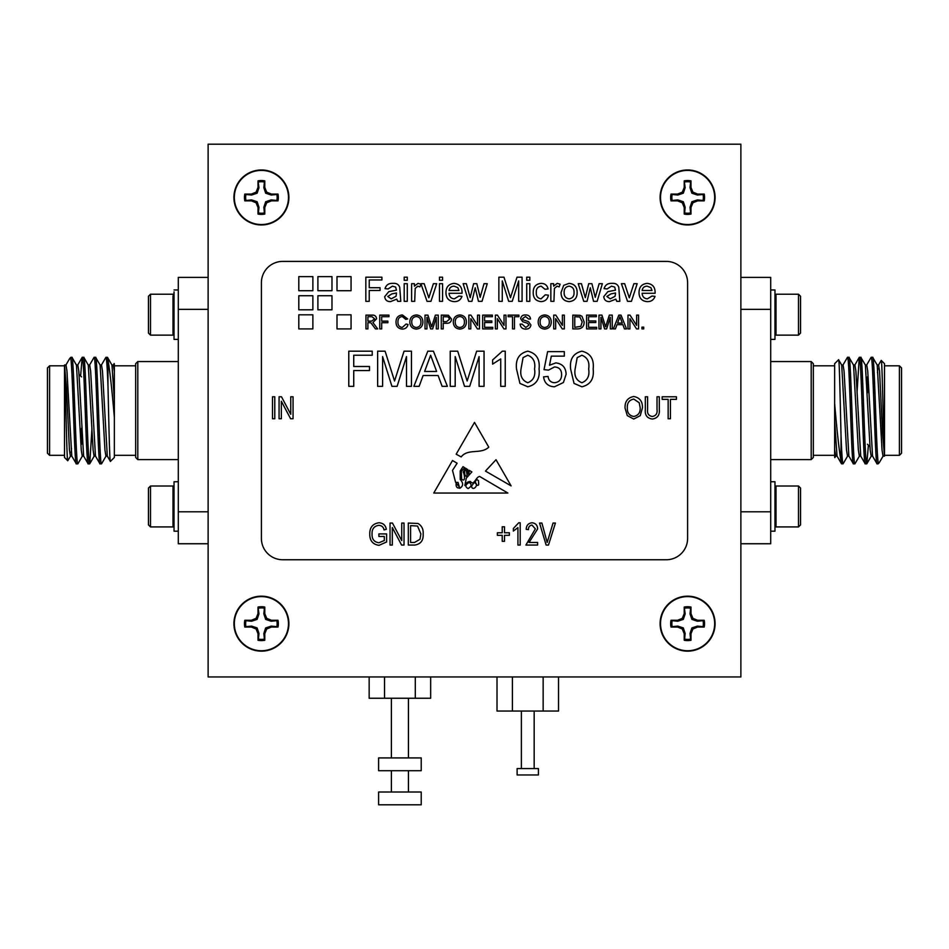 <?xml version="1.0" encoding="UTF-8"?>
<svg xmlns="http://www.w3.org/2000/svg" width="949" height="949" viewBox="0 0 949 949"><rect width="100%" height="100%" fill="white"/><g stroke="black" fill="none" stroke-linecap="round" stroke-linejoin="round"><path stroke-width="1.42" d="M421.226 792.012L378.604 792.012L378.604 804.799L421.226 804.799L421.226 792.012M421.226 757.919L378.604 757.919L378.604 770.707L421.226 770.707L421.226 757.919M430.668 676.945L430.668 698.25L369.161 698.25L369.161 676.945M415.294 698.25L415.294 676.945M384.535 698.25L384.535 676.945M258.401 182.006A15.753 15.753 0 0 1 264.403 182.006L263.834 187.677L265.673 193.193L271.2 195.043L276.859 194.474A15.753 15.753 0 0 1 276.859 200.476L271.2 199.907L265.673 201.746L263.834 207.273L264.403 212.932A15.753 15.753 0 0 1 258.401 212.932L258.97 207.273L257.12 201.746L251.604 199.907L245.945 200.476A15.753 15.753 0 0 1 245.945 194.474L251.604 195.043L257.12 193.193L258.97 187.677L258.009 180.879L258.009 187.487L256.076 192.149L251.414 194.082L244.806 194.082A16.928 16.928 0 0 0 244.806 200.856L251.414 200.856L256.076 202.789L258.009 207.463L258.009 214.059A16.928 16.928 0 0 0 264.783 214.059L264.783 207.463L266.716 202.789L271.39 200.856L277.998 200.856A16.928 16.928 0 0 0 277.998 194.082L271.39 194.082L266.716 192.149L264.783 187.487L264.783 180.879A16.928 16.928 0 0 0 258.009 180.879M276.859 194.474L277.998 194.082M234.332 197.475A27.07 27.07 0 0 1 261.402 170.405A27.07 27.07 0 0 1 288.472 197.475A27.07 27.07 0 0 1 261.402 224.545A27.07 27.07 0 0 1 234.332 197.475M264.403 182.006L264.783 180.879M263.834 187.677L264.783 187.487M265.673 193.193L266.716 192.149M271.2 195.043L271.39 194.082M276.859 200.476L277.998 200.856M245.945 200.476L244.806 200.856M245.945 194.474L244.806 194.082M251.604 195.043L251.414 194.082M257.12 193.193L256.076 192.149M258.97 187.677L258.009 187.487M264.403 212.932L264.783 214.059M258.401 212.932L258.009 214.059M258.97 207.273L258.009 207.463M257.12 201.746L256.076 202.789M251.604 199.907L251.414 200.856M271.2 199.907L271.39 200.856M265.673 201.746L266.716 202.789M263.834 207.273L264.783 207.463M684.597 182.006A15.753 15.753 0 0 1 690.599 182.006L690.03 187.677L691.88 193.193L697.396 195.043L703.055 194.474A15.753 15.753 0 0 1 703.055 200.476L697.396 199.907L691.88 201.746L690.03 207.273L690.599 212.932A15.753 15.753 0 0 1 684.597 212.932L685.166 207.273L683.327 201.746L677.8 199.907L672.141 200.476A15.753 15.753 0 0 1 672.141 194.474L677.8 195.043L683.327 193.193L685.166 187.677L684.217 180.879L684.217 187.487L682.284 192.149L677.61 194.082L671.002 194.082A16.928 16.928 0 0 0 671.002 200.856L677.61 200.856L682.284 202.789L684.217 207.463L684.217 214.059A16.928 16.928 0 0 0 690.991 214.059L690.991 207.463L692.924 202.789L697.586 200.856L704.194 200.856A16.928 16.928 0 0 0 704.194 194.082L697.586 194.082L692.924 192.149L690.991 187.487L690.991 180.879A16.928 16.928 0 0 0 684.217 180.879M703.055 194.474L704.194 194.082M660.528 197.475A27.07 27.07 0 0 1 687.598 170.405A27.07 27.07 0 0 1 714.668 197.475A27.07 27.07 0 0 1 687.598 224.545A27.07 27.07 0 0 1 660.528 197.475M690.599 182.006L690.991 180.879M690.03 187.677L690.991 187.487M691.88 193.193L692.924 192.149M697.396 195.043L697.586 194.082M703.055 200.476L704.194 200.856M672.141 200.476L671.002 200.856M672.141 194.474L671.002 194.082M677.8 195.043L677.61 194.082M683.327 193.193L682.284 192.149M685.166 187.677L684.217 187.487M690.599 212.932L690.991 214.059M684.597 212.932L684.217 214.059M685.166 207.273L684.217 207.463M683.327 201.746L682.284 202.789M677.8 199.907L677.61 200.856M697.396 199.907L697.586 200.856M691.88 201.746L692.924 202.789M690.03 207.273L690.991 207.463M258.401 608.214A15.753 15.753 0 0 1 264.403 608.214L263.834 613.873L265.673 619.389L271.2 621.239L276.859 620.67A15.753 15.753 0 0 1 276.859 626.672L271.2 626.103L265.673 627.941L263.834 633.469L264.403 639.128A15.753 15.753 0 0 1 258.401 639.128L258.97 633.469L257.12 627.941L251.604 626.103L245.945 626.672A15.753 15.753 0 0 1 245.945 620.67L251.604 621.239L257.12 619.389L258.97 613.873L258.009 607.075L258.009 613.683L256.076 618.345L251.414 620.278L244.806 620.278A16.928 16.928 0 0 0 244.806 627.052L251.414 627.052L256.076 628.985L258.009 633.659L258.009 640.255A16.928 16.928 0 0 0 264.783 640.255L264.783 633.659L266.716 628.985L271.39 627.052L277.998 627.052A16.928 16.928 0 0 0 277.998 620.278L271.39 620.278L266.716 618.345L264.783 613.683L264.783 607.075A16.928 16.928 0 0 0 258.009 607.075M276.859 620.67L277.998 620.278M234.332 623.671A27.07 27.07 0 0 1 261.402 596.601A27.07 27.07 0 0 1 288.472 623.671A27.07 27.07 0 0 1 261.402 650.741A27.07 27.07 0 0 1 234.332 623.671M264.403 608.214L264.783 607.075M263.834 613.873L264.783 613.683M265.673 619.389L266.716 618.345M271.2 621.239L271.39 620.278M276.859 626.672L277.998 627.052M245.945 626.672L244.806 627.052M245.945 620.67L244.806 620.278M251.604 621.239L251.414 620.278M257.12 619.389L256.076 618.345M258.97 613.873L258.009 613.683M264.403 639.128L264.783 640.255M258.401 639.128L258.009 640.255M258.97 633.469L258.009 633.659M257.12 627.941L256.076 628.985M251.604 626.103L251.414 627.052M271.2 626.103L271.39 627.052M265.673 627.941L266.716 628.985M263.834 633.469L264.783 633.659M684.597 608.214A15.753 15.753 0 0 1 690.599 608.214L690.03 613.873L691.88 619.389L697.396 621.239L703.055 620.67A15.753 15.753 0 0 1 703.055 626.672L697.396 626.103L691.88 627.941L690.03 633.469L690.599 639.128A15.753 15.753 0 0 1 684.597 639.128L685.166 633.469L683.327 627.941L677.8 626.103L672.141 626.672A15.753 15.753 0 0 1 672.141 620.67L677.8 621.239L683.327 619.389L685.166 613.873L684.217 607.075L684.217 613.683L682.284 618.345L677.61 620.278L671.002 620.278A16.928 16.928 0 0 0 671.002 627.052L677.61 627.052L682.284 628.985L684.217 633.659L684.217 640.255A16.928 16.928 0 0 0 690.991 640.255L690.991 633.659L692.924 628.985L697.586 627.052L704.194 627.052A16.928 16.928 0 0 0 704.194 620.278L697.586 620.278L692.924 618.345L690.991 613.683L690.991 607.075A16.928 16.928 0 0 0 684.217 607.075M703.055 620.67L704.194 620.278M660.528 623.671A27.07 27.07 0 0 1 687.598 596.601A27.07 27.07 0 0 1 714.668 623.671A27.07 27.07 0 0 1 687.598 650.741A27.07 27.07 0 0 1 660.528 623.671M690.599 608.214L690.991 607.075M690.03 613.873L690.991 613.683M691.88 619.389L692.924 618.345M697.396 621.239L697.586 620.278M703.055 626.672L704.194 627.052M672.141 626.672L671.002 627.052M672.141 620.67L671.002 620.278M677.8 621.239L677.61 620.278M683.327 619.389L682.284 618.345M685.166 613.873L684.217 613.683M690.599 639.128L690.991 640.255M684.597 639.128L684.217 640.255M685.166 633.469L684.217 633.659M683.327 627.941L682.284 628.985M677.8 626.103L677.61 627.052M697.396 626.103L697.586 627.052M691.88 627.941L692.924 628.985M690.03 633.469L690.991 633.659M174.035 481.748L174.035 531.179L174.035 481.748L178.293 481.748L174.035 481.748M173.003 486.007L173.003 526.92L173.003 486.007L174.035 487.027L173.003 486.007L150.5 486.007L150.5 526.92L173.003 526.92L174.035 525.9L173.003 526.92L150.5 526.92L150.5 486.007L173.003 486.007M148.459 488.059L148.459 524.88L150.5 526.92L148.459 524.88L148.459 488.059L150.5 486.007L148.459 488.059M174.035 291.841L174.035 339.398L174.035 291.841M173.003 295.78L173.003 322.518L173.003 295.78M150.5 295.78L150.5 294.214L173.003 294.214L174.035 295.246L173.003 294.214L150.5 294.214L150.5 335.127L150.5 295.78M148.459 297.666L148.459 296.266L150.5 294.214L148.459 296.266L148.459 333.087L148.459 297.666M173.003 335.127L173.003 322.518L173.003 335.127L150.5 335.127L173.003 335.127L174.035 334.107L173.003 335.127M770.707 481.748L774.965 481.748L774.965 531.179L770.707 531.179M798.5 486.007L798.5 526.92L800.541 524.88L800.541 488.059L798.5 486.007L775.997 486.007L775.997 526.92L774.965 525.9M770.707 339.398L774.965 339.398L774.965 289.955L770.707 289.955M774.965 334.107L775.997 335.127L775.997 294.214L774.965 295.246M798.5 294.214L800.541 296.266L800.541 333.087L798.5 335.127L798.5 294.214L775.997 294.214M466.279 478.189L464.856 485.52C466.03 482.851 467.904 481.499 470.479 481.475C474.014 486.446 475.663 476.944 479.636 476.469L507.869 493.041L433.752 493.041L452.507 460.526L457.11 463.231L452.507 470.384L455.603 482.341L458.047 482.412L459.743 488.32C463.397 486.113 463.551 483.16 460.218 479.447L460.218 470.977L462.982 466.683L464.654 467.667L461.333 471.38L461.605 479.115C465.781 482.816 464.583 474.132 463.195 472.021L465.662 468.248L466.623 468.818L464.512 471.38L464.856 474.654C465.959 476.837 466.694 476.92 467.05 474.903L466.433 470.763L467.667 469.435L468.094 474.12C468.984 473.432 469.328 472.151 469.138 470.301L471.878 471.902L466.279 478.189M496.019 459.719L485.461 471.084L511.12 485.888L496.019 459.719M502.27 301.319L498.866 301.319L498.866 277.191L503.99 277.191L510.479 297.666L517.003 277.191L522.08 277.191L522.08 301.319L518.676 301.319L518.676 280.904L512.235 301.319L508.676 301.319L502.27 280.904L502.27 301.319M529.815 301.319L526.719 301.319L526.719 283.68L529.815 283.68L529.815 301.319M553.943 301.319L550.847 301.319L550.847 283.68L553.635 283.68L553.635 286.147L557.241 283.371L560.135 284.202L559.163 286.883L557.11 286.159L554.418 288.413L553.943 301.319M587.051 301.319L583.742 301.319L578.238 283.68L581.452 283.68L585.296 297.654L588.712 283.68L591.915 283.68L595.248 297.286L599.139 283.68L602.366 283.68L597.135 301.319L593.54 301.319L590.302 287.761L587.051 301.319M416.35 329.089C412.222 328.686 410.051 326.385 409.814 322.197C409.873 317.785 412.056 315.376 416.362 314.938C420.573 315.365 422.756 317.725 422.886 322.031C422.744 326.326 420.561 328.674 416.35 329.089M381.7 328.912L379.754 328.912L379.754 315.115L388.948 315.115L388.948 316.705L381.7 316.705L381.7 321.13L387.88 321.13L387.88 322.719L381.7 322.719L381.7 328.912M631.441 301.319L627.526 301.319L621.393 283.68L624.667 283.68L629.282 297.796L633.896 283.68L637.17 283.68L631.441 301.319M367.904 328.912L365.958 328.912L365.958 315.115L371.949 315.115C374.725 314.926 376.267 316.159 376.575 318.84L372.91 322.541L377.702 328.912L375.472 328.912L370.857 322.779L369.896 322.719L367.904 322.719L367.904 328.912M554.489 386.789C548.131 386.492 544.489 383.182 543.563 376.872L548.071 376.421C548.546 380.335 550.705 382.435 554.524 382.732C559.246 382.186 561.606 379.458 561.606 374.547C561.559 369.778 559.198 367.251 554.536 366.955L548.522 370.11L544.014 369.659L547.62 351.628L564.311 351.628L564.311 356.136L551.31 356.136L549.518 365.246L555.794 362.898C562.401 363.704 565.841 367.5 566.114 374.286L563.421 382.518L554.489 386.789M369.232 301.319L365.828 301.319L365.828 277.191L381.913 277.191L381.913 279.967L369.232 279.967L369.232 287.713L380.063 287.713L380.063 290.489L369.232 290.489L369.232 301.319M455.188 386.338L450.229 386.338L450.229 351.177L457.691 351.177L467.145 381.012L476.647 351.177L484.049 351.177L484.049 386.338L479.091 386.338L479.091 356.587L469.708 386.338L464.524 386.338L455.188 356.587L455.188 386.338M382.601 386.338L377.643 386.338L377.643 351.177L385.092 351.177L394.547 381.012L404.06 351.177L411.451 351.177L411.451 386.338L406.492 386.338L406.492 356.587L397.109 386.338L391.925 386.338L382.601 356.587L382.601 386.338M442.566 280.287L439.47 280.287L439.47 277.191L442.566 277.191L442.566 280.287M454.322 298.852L458.925 296.064L461.961 296.373C460.68 299.92 458.118 301.675 454.274 301.628C448.818 301.213 446.054 298.211 445.959 292.648C445.983 287.061 448.699 283.965 454.12 283.371C459.399 283.976 462.044 287.013 462.056 292.482L462.033 293.277L449.055 293.277C449.268 296.657 451.024 298.52 454.322 298.852M407.287 280.287L404.191 280.287L404.191 277.191L407.287 277.191L407.287 280.287M414.713 301.319L411.617 301.319L411.617 283.68L414.405 283.68L414.405 286.147L418.011 283.371L420.905 284.202L419.933 286.883L417.88 286.159L415.188 288.413L414.713 301.319M298.805 328.912L312.873 328.912L312.873 314.819L298.805 314.819L298.805 328.912M298.805 309.813L312.873 309.813L312.873 295.732L298.805 295.732L298.805 309.813M337.002 328.912L351.059 328.912L351.059 314.819L337.002 314.819L337.002 328.912M317.903 309.813L331.972 309.813L331.972 295.732L317.903 295.732L317.903 309.813M337.002 290.714L351.059 290.714L351.059 276.633L337.002 276.633L337.002 290.714M317.903 290.714L331.972 290.714L331.972 276.633L317.903 276.633L317.903 290.714M459.838 329.089C455.722 328.686 453.539 326.385 453.302 322.197C453.373 317.785 455.556 315.376 459.85 314.938C464.061 315.365 466.244 317.725 466.386 322.031C466.232 326.326 464.049 328.674 459.838 329.089M492.733 328.912L482.65 328.912L482.65 315.115L492.377 315.115L492.377 316.705L484.595 316.705L484.595 320.952L491.843 320.952L491.843 322.541L484.595 322.541L484.595 327.31L492.733 327.31L492.733 328.912M514.477 328.912L512.531 328.912L512.531 316.705L508.106 316.705L508.106 315.115L518.889 315.115L518.889 316.705L514.477 316.705L514.477 328.912M544.702 329.089C540.586 328.686 538.403 326.385 538.166 322.197C538.237 317.785 540.42 315.376 544.714 314.938C548.925 315.365 551.108 317.725 551.25 322.031C551.096 326.326 548.913 328.674 544.702 329.089M629.922 328.912L627.977 328.912L627.977 315.115L630.029 315.115L636.637 325.412L636.637 315.115L638.582 315.115L638.582 328.912L636.53 328.912L629.922 318.615L629.922 328.912M600.931 328.912L598.985 328.912L598.985 315.115L601.915 315.115L605.616 326.824L609.341 315.115L612.247 315.115L612.247 328.912L610.302 328.912L610.302 317.239L606.625 328.912L604.584 328.912L600.931 317.239L600.931 328.912M577.751 328.912L572.816 328.912L572.816 315.115L579.969 315.317L581.974 316.302L584.133 321.936C584.145 326.349 582.022 328.674 577.751 328.912M353.74 386.338L348.781 386.338L348.781 351.177L372.222 351.177L372.222 355.234L353.74 355.234L353.74 366.504L369.517 366.504L369.517 370.561L353.74 370.561L353.74 386.338M548.486 545.046L546.126 545.046L539.554 523.065L541.903 523.065L547.182 542.472L553.042 523.065L555.414 523.065L548.486 545.046M520.206 522.78L520.206 545.046L517.929 545.046L517.929 527.632L513.362 531.06L513.362 528.486L518.723 522.78L520.206 522.78M414.784 545.046L408.307 545.046L408.307 523.065L417.999 523.468C421.795 525.77 423.503 529.257 423.147 533.931C423.539 540.444 420.751 544.145 414.784 545.046M384.321 536.482L378.9 536.482L378.9 533.907L386.611 533.907L386.611 541.962L379.054 545.331C372.815 544.441 369.719 540.716 369.766 534.157C369.624 527.514 372.672 523.729 378.9 522.78C383.076 522.994 385.555 525.177 386.326 529.34L384.037 529.91C383.432 526.992 381.64 525.473 378.687 525.343C374.036 526.137 371.83 529.044 372.055 534.062C371.842 539.139 374.131 542.045 378.912 542.757L384.321 540.515L384.321 536.482M657.016 409.446L657.016 396.777L659.306 396.777L659.306 409.434C659.852 415.045 657.527 418.248 652.343 419.043C647.088 418.319 644.751 415.116 645.32 409.434L645.32 396.777L647.598 396.777L647.598 409.446C647.052 413.432 648.57 415.781 652.165 416.481C655.925 415.935 657.55 413.586 657.016 409.446M281.343 418.758L279.065 418.758L279.065 396.777L281.485 396.777L290.762 414.298L290.762 396.777L293.051 396.777L293.051 418.758L290.608 418.758L281.343 401.261L281.343 418.758M666.293 261.402L282.707 261.402A21.305 21.305 0 0 0 261.402 282.707L261.402 538.427A21.305 21.305 0 0 0 282.707 559.744L666.293 559.744A21.305 21.305 0 0 0 687.598 538.427L687.598 282.707A21.305 21.305 0 0 0 666.293 261.402M627.277 415.603L625.047 408.058C624.786 401.522 627.692 397.667 633.766 396.492C639.721 397.631 642.627 401.403 642.461 407.797L640.219 415.686L633.754 419.043L627.277 415.603M670.433 418.758L668.155 418.758L668.155 399.351L662.153 399.351L662.153 396.777L676.435 396.777L676.435 399.351L670.433 399.351L670.433 418.758M392.317 545.046L390.039 545.046L390.039 523.065L392.471 523.065L401.735 540.586L401.735 523.065L404.025 523.065L404.025 545.046L401.581 545.046L392.317 527.549L392.317 545.046M504.512 541.333L502.223 541.333L502.223 535.343L497.371 535.343L497.371 532.769L502.223 532.769L502.223 526.778L504.512 526.778L504.512 532.769L509.364 532.769L509.364 535.343L504.512 535.343L504.512 541.333M529.056 542.472L537.62 542.472L537.62 545.046L525.912 545.046L535.343 528.89L531.974 525.058C529.542 525.497 528.379 527.027 528.486 529.625L526.209 529.34C526.339 525.402 528.296 523.219 532.057 522.78C535.639 523.16 537.502 525.212 537.62 528.937L529.056 542.472M274.783 418.758L272.493 418.758L272.493 396.777L274.783 396.777L274.783 418.758M555.663 328.912L553.718 328.912L553.718 315.115L555.782 315.115L562.389 325.412L562.389 315.115L564.335 315.115L564.335 328.912L562.271 328.912L555.663 318.615L555.663 328.912M596.684 328.912L586.612 328.912L586.612 315.115L596.328 315.115L596.328 316.705L588.558 316.705L588.558 320.952L595.806 320.952L595.806 322.541L588.558 322.541L588.558 327.31L596.684 327.31L596.684 328.912M298.805 290.714L312.873 290.714L312.873 276.633L298.805 276.633L298.805 290.714M643.719 328.912L641.951 328.912L641.951 327.144L643.719 327.144L643.719 328.912M615.426 328.912L613.362 328.912L618.843 315.115L621.026 315.115L626.506 328.912L624.442 328.912L622.876 324.665L616.992 324.665L615.426 328.912M525.912 329.089C522.472 329.113 520.55 327.464 520.135 324.131L522.08 324.131L525.817 327.488L528.973 325.092L527.502 323.229L522.697 321.699L520.657 318.722C521.108 316.147 522.709 314.89 525.449 314.938C528.379 314.878 530.088 316.231 530.562 319.006L528.617 319.006L525.521 316.527L522.602 318.591L523.101 319.813L528.522 321.664L530.918 324.997C530.455 327.713 528.783 329.078 525.912 329.089M497.323 328.912L495.378 328.912L495.378 315.115L497.43 315.115L504.038 325.412L504.038 315.115L505.983 315.115L505.983 328.912L503.931 328.912L497.323 318.615L497.323 328.912M470.799 328.912L468.853 328.912L468.853 315.115L470.918 315.115L477.525 325.412L477.525 315.115L479.47 315.115L479.47 328.912L477.406 328.912L470.799 318.615L470.799 328.912M443.219 328.912L441.273 328.912L441.273 315.115L448.391 315.246L451.534 319.078C451.249 321.984 449.601 323.372 446.599 323.253L443.219 323.253L443.219 328.912M407.287 301.319L404.191 301.319L404.191 283.68L407.287 283.68L407.287 301.319M397.702 301.319L396.765 299.16L390.478 301.628C387.014 301.64 385.092 299.979 384.701 296.646L388.805 291.64L396.445 290.18L395.662 287.096L392.447 286.159L388.105 288.947L385.009 288.638C386.207 284.866 388.865 283.122 393.005 283.371C396.326 283.063 398.568 284.356 399.719 287.239L400.786 301.319L397.702 301.319M442.566 301.319L439.47 301.319L439.47 283.68L442.566 283.68L442.566 301.319M430.953 301.319L427.038 301.319L420.905 283.68L424.179 283.68L428.794 297.796L433.408 283.68L436.682 283.68L430.953 301.319M419.114 386.338L413.859 386.338L427.821 351.177L433.408 351.177L447.382 386.338L442.115 386.338L438.118 375.519L423.124 375.519L419.114 386.338M505.236 351.177L505.236 386.338L500.728 386.338L500.728 358.936L492.614 364.119L492.614 359.968L502.341 351.177L505.236 351.177M574.038 383.408L570.622 368.995C569.53 359.22 573.279 353.277 581.891 351.177C590.492 353.277 594.252 359.22 593.161 368.995C594.252 378.77 590.492 384.701 581.891 386.789L574.038 383.408M519.933 383.408L516.517 368.995C515.426 359.22 519.174 353.277 527.786 351.177C536.387 353.277 540.135 359.22 539.056 368.995C540.147 378.77 536.387 384.701 527.786 386.789L519.933 383.408M647.396 298.852L651.987 296.064L655.024 296.373C653.742 299.92 651.18 301.675 647.348 301.628C641.892 301.213 639.116 298.211 639.033 292.648C639.045 287.061 641.761 283.965 647.182 283.371C652.461 283.976 655.107 287.013 655.118 292.482L655.107 293.277L642.129 293.277C642.331 296.657 644.086 298.52 647.396 298.852M616.755 301.319L615.83 299.16L609.531 301.628C606.079 301.64 604.145 299.979 603.754 296.646L607.858 291.64L615.498 290.18L614.715 287.096L611.5 286.159L607.158 288.947L604.062 288.638C605.26 284.866 607.918 283.122 612.058 283.371C615.391 283.063 617.621 284.356 618.772 287.239L619.851 301.319L616.755 301.319M402.234 327.488L406.101 324.036L408.034 324.487C407.275 327.417 405.401 328.947 402.412 329.089C398.177 328.71 396.041 326.326 396.018 321.913C396.113 317.678 398.224 315.353 402.376 314.938L407.69 318.947L405.745 319.362L402.281 316.527C399.292 316.942 397.856 318.734 397.963 321.901C397.797 325.127 399.221 326.99 402.234 327.488M426.955 328.912L425.01 328.912L425.01 315.115L427.94 315.115L431.641 326.824L435.377 315.115L438.272 315.115L438.272 328.912L436.326 328.912L436.326 317.239L432.649 328.912L430.621 328.912L426.955 317.239L426.955 328.912M569.115 301.628C563.742 301.082 561.061 298.045 561.061 292.506L563.718 285.317L569.115 283.371C574.382 283.905 577.051 286.871 577.146 292.256C577.277 297.891 574.596 301.023 569.115 301.628M541.025 298.852L545.284 294.819L548.38 295.139C547.644 299.208 545.224 301.367 541.132 301.628C535.829 301.07 533.184 298.057 533.219 292.577C533.148 287.037 535.782 283.965 541.132 283.371C544.904 283.443 547.217 285.293 548.071 288.947L544.975 289.255L541.144 286.159C537.703 286.705 536.09 288.816 536.304 292.494C536.066 296.147 537.632 298.259 541.025 298.852M529.815 280.287L526.719 280.287L526.719 277.191L529.815 277.191L529.815 280.287M471.95 301.319L468.64 301.319L463.136 283.68L466.35 283.68L470.194 297.654L473.622 283.68L476.825 283.68L480.147 297.286L484.037 283.68L487.264 283.68L482.045 301.319L478.45 301.319L475.2 287.761L471.95 301.319M488.782 447.169C480.858 454.701 467.976 448.118 461.19 456.92L456.161 454.203L474.5 422.412L488.782 447.169M633.79 399.066C629.128 400.015 626.981 403.028 627.336 408.094C627.182 412.827 629.317 415.626 633.73 416.481C638.286 415.555 640.433 412.637 640.172 407.726L639.223 402.756L633.79 399.066M410.585 525.627L410.585 542.472L414.511 542.472L419.992 539.269L420.87 533.907L417.56 526.066L410.585 525.627M574.762 316.705L574.762 327.31L580.859 326.337L582.188 321.901L579.839 316.99L574.762 316.705M618.997 319.255L617.585 323.075L622.283 323.075L619.934 316.705L618.997 319.255M544.726 316.527C541.511 316.966 539.981 318.852 540.111 322.221C540.135 325.353 541.665 327.108 544.702 327.488C547.798 327.085 549.341 325.258 549.305 322.019C549.329 318.793 547.81 316.966 544.726 316.527M459.862 316.527C456.647 316.966 455.117 318.852 455.247 322.221C455.271 325.353 456.801 327.108 459.838 327.488C462.934 327.085 464.476 325.258 464.441 322.019C464.464 318.793 462.946 316.966 459.862 316.527M443.219 316.705L443.219 321.664L446.552 321.664L449.589 319.137L448.106 316.824L443.219 316.705M396.445 293.87L396.457 292.968L391.807 293.929L387.797 296.468L391.178 298.852L395.982 296.313L396.445 293.87M454.097 286.159C451.214 286.254 449.529 287.689 449.055 290.489L458.96 290.489L457.821 287.642L454.097 286.159M428.213 361.723L424.618 371.462L436.623 371.462L430.621 355.234L428.213 361.723M577.17 357.643L575.13 368.983C574.015 375.875 576.268 380.466 581.891 382.732C587.514 380.466 589.768 375.875 588.653 368.983C589.768 362.055 587.49 357.465 581.844 355.234L577.17 357.643M523.053 357.643L521.025 368.983C519.91 375.875 522.164 380.466 527.786 382.732C533.409 380.466 535.663 375.875 534.548 368.983C535.651 362.055 533.385 357.465 527.739 355.234L523.053 357.643M367.904 316.705L367.904 321.13L371.605 321.13L374.63 318.876L372.02 316.705L367.904 316.705M647.171 286.159C644.276 286.254 642.603 287.689 642.129 290.489L652.022 290.489L650.884 287.642L647.171 286.159M615.498 293.87L615.51 292.968L610.859 293.929L606.85 296.468L610.231 298.852L615.035 296.313L615.498 293.87M416.374 316.527C413.159 316.966 411.617 318.852 411.747 322.221C411.783 325.353 413.313 327.108 416.338 327.488C419.446 327.085 420.976 325.258 420.941 322.019C420.976 318.793 419.446 316.966 416.374 316.527M569.115 286.159C565.663 286.717 564.003 288.828 564.157 292.494C564.003 296.171 565.663 298.283 569.115 298.852C572.579 298.259 574.228 296.112 574.05 292.399C574.169 288.793 572.52 286.717 569.115 286.159M469.209 482.412C465.188 484.714 464.82 486.766 468.094 488.545C471.641 486.493 472.009 484.441 469.209 482.412M476.706 484.785A1.079 1.079 0 0 0 478.711 484.488L478.474 480.621L476.706 479.447L475.164 481.784L476.706 484.785M459.209 486.837L456.161 483.207C455.793 486.552 456.813 488.154 459.209 488.011L459.209 486.837M471.594 485.983C471.961 492.211 480.182 484.725 474.203 482.567L471.594 485.983M233.917 197.475A27.485 27.485 0 0 0 261.402 224.96A27.485 27.485 0 0 0 288.887 197.475A27.485 27.485 0 0 0 261.402 169.978A27.485 27.485 0 0 0 233.917 197.475M660.113 197.475A27.485 27.485 0 0 0 687.598 224.96A27.485 27.485 0 0 0 715.083 197.475A27.485 27.485 0 0 0 687.598 169.978A27.485 27.485 0 0 0 660.113 197.475M660.113 623.671A27.485 27.485 0 0 0 687.598 651.156A27.485 27.485 0 0 0 715.083 623.671A27.485 27.485 0 0 0 687.598 596.174A27.485 27.485 0 0 0 660.113 623.671M233.917 623.671A27.485 27.485 0 0 0 261.402 651.156A27.485 27.485 0 0 0 288.887 623.671A27.485 27.485 0 0 0 261.402 596.174A27.485 27.485 0 0 0 233.917 623.671M740.872 676.945L740.872 144.201L208.128 144.201L208.128 676.945L740.872 676.945M538.427 768.571L517.122 768.571L517.122 774.965L538.427 774.965L538.427 768.571M543.148 676.945L543.148 711.038L558.534 711.038L558.534 676.945M543.148 711.038L512.401 711.038L512.401 676.945M512.401 711.038L497.015 711.038L497.015 676.945M811.193 459.589L811.193 361.557L813.329 363.692L813.329 457.454L811.193 459.589L770.707 459.589M811.193 361.557L770.707 361.557M901.55 453.195L899.415 455.318L899.415 365.816L901.55 367.951L901.55 453.195M867.457 444.239L869.936 446.73M834.634 456.872L834.634 363.692L838.572 359.754L841.704 365.092L846.52 450.051L847.504 456.161L848.987 456.161M834.812 457.632L835.784 456.054M834.634 455.318L813.329 455.318M834.634 365.816L813.329 365.816M879.225 462.721L878.11 463.847L878.11 462.044L879.225 462.721L883.139 456.054M878.11 462.044C876.235 449.387 874.492 354.001 872.665 357.298L877.22 365.092L882.036 450.051L883.021 456.161L884.504 456.161L884.504 363.692L881.23 360.406L878.466 365.092M899.415 455.318L884.504 455.318L884.504 453.705C883.353 437.121 882.285 358.212 881.23 360.406M884.504 365.816L899.415 365.816M847.623 456.054L843.068 463.847L841.49 463.753L837.03 456.054L834.634 420.965M859.462 456.054L854.907 463.847C852.937 467.11 850.956 354.036 848.987 357.298L847.41 357.382L842.949 365.092M878.11 463.847L877.006 463.753L872.546 456.054L867.73 371.095L866.745 364.985L865.263 364.985M868.394 445.176L866.84 463.753L865.168 463.753L860.707 456.054L855.891 371.095L854.907 364.985L853.424 364.985M872.665 357.298L871.087 357.382L866.627 365.092M854.907 463.847L853.329 463.753L848.869 456.054L844.052 371.095L843.068 364.985L841.585 364.985M866.745 463.847C864.776 467.11 862.795 354.036 860.826 357.298L859.248 357.382L857.066 392.151M877.101 463.847C875.132 467.11 873.151 354.036 871.182 357.298M872.665 456.161L871.182 456.161L870.197 450.051L865.381 365.092L860.826 357.298M865.263 463.847C863.293 467.11 861.312 354.036 859.343 357.298M860.826 456.161L859.343 456.161L858.359 450.051L853.542 365.092L848.987 357.298M853.424 463.847C851.455 467.11 849.474 354.036 847.504 357.298M843.068 463.847C842.38 462.982 841.704 453.539 841.028 435.508L841.028 461.404C839.023 449.494 836.888 430.182 834.634 403.467M841.585 463.847L841.028 461.404M884.504 456.161L882.534 433.361L879.569 371.095L878.584 364.985L877.101 364.985M838.572 359.754C839.402 357.382 840.221 402.506 841.028 435.508M867.457 392.791L867.457 376.895M837.148 456.161L835.666 456.161L834.634 449.541M877.837 368.556L877.469 372.637M740.872 511.796L770.707 511.796L770.707 543.753L740.872 543.753M740.872 277.381L770.707 277.381L770.707 511.796M770.707 309.35L740.872 309.35M137.807 361.557L137.807 459.589L135.671 457.454L135.671 363.692L137.807 361.557L178.293 361.557M137.807 459.589L178.293 459.589M47.45 367.951L49.585 365.816L49.585 455.318L47.45 453.195L47.45 367.951M81.543 376.895L79.064 374.416M114.366 364.274L114.366 457.454L110.428 461.38L107.296 456.054L102.48 371.095L101.496 364.985L100.013 364.985M114.188 363.514L113.216 365.092M114.366 365.816L135.671 365.816M114.366 455.318L135.671 455.318M69.775 358.414L70.89 357.298L70.89 359.09L69.775 358.414L65.861 365.092M70.89 359.09C72.765 371.759 74.508 467.145 76.335 463.847L71.78 456.054L66.964 371.095L65.979 364.985L64.496 364.985L64.496 457.454L67.77 460.728L70.534 456.054M49.585 365.816L64.496 365.816L64.496 367.441C65.647 384.025 66.715 462.934 67.77 460.728M64.496 455.318L49.585 455.318M101.377 365.092L105.932 357.298L107.51 357.382L111.97 365.092L114.366 400.181M89.538 365.092L94.093 357.298C96.063 354.036 98.044 467.11 100.013 463.847L101.59 463.753L106.051 456.054M70.89 357.298L71.994 357.382L76.454 365.092L81.27 450.051L82.255 456.161L83.737 456.161M80.606 375.97L82.16 357.382L83.832 357.382L88.293 365.092L93.109 450.051L94.093 456.161L95.576 456.161M76.335 463.847L77.913 463.753L82.373 456.054M94.093 357.298L95.671 357.382L100.131 365.092L104.948 450.051L105.932 456.161L107.415 456.161M82.255 357.298C84.224 354.036 86.205 467.11 88.174 463.847L89.752 463.753L91.934 428.995M71.899 357.298C73.868 354.036 75.849 467.11 77.818 463.847M76.335 364.985L77.818 364.985L78.803 371.095L83.619 456.054L88.174 463.847M83.737 357.298C85.707 354.036 87.688 467.11 89.657 463.847M88.174 364.985L89.657 364.985L90.641 371.095L95.458 456.054L100.013 463.847M95.576 357.298C97.545 354.036 99.526 467.11 101.496 463.847M105.932 357.298C106.62 358.153 107.296 367.607 107.972 385.638L107.972 359.73C109.977 371.652 112.112 390.952 114.366 417.667M107.415 357.298L107.972 359.73M64.496 364.985L66.466 387.773L69.431 450.051L70.416 456.161L71.899 456.161M110.428 461.38C109.598 463.764 108.779 418.628 107.972 385.638M81.543 428.343L81.543 444.239M111.852 364.985L113.334 364.985L114.366 371.605M71.163 452.59L71.531 448.497M208.128 309.35L178.293 309.35L178.293 277.381L208.128 277.381M208.128 543.753L178.293 543.753L178.293 309.35M178.293 511.796L208.128 511.796M408.438 792.012L408.438 770.707M408.438 757.919L408.438 698.25M391.391 757.919L391.391 698.25M391.391 792.012L391.391 770.707M178.293 531.179L174.035 531.179L178.293 531.179M178.293 289.955L174.035 289.955L178.293 289.955M148.459 333.087L150.5 335.127L148.459 333.087M178.293 339.398L174.035 339.398L178.293 339.398M798.5 526.92L775.997 526.92M774.965 487.027L775.997 486.007M798.5 335.127L775.997 335.127M534.168 768.571L534.168 711.038M521.381 768.571L521.381 711.038M866.84 463.753L871.301 456.054M854.788 365.092L859.248 357.382M82.16 357.382L77.699 365.092M94.212 456.054L89.752 463.753"/></g></svg>
